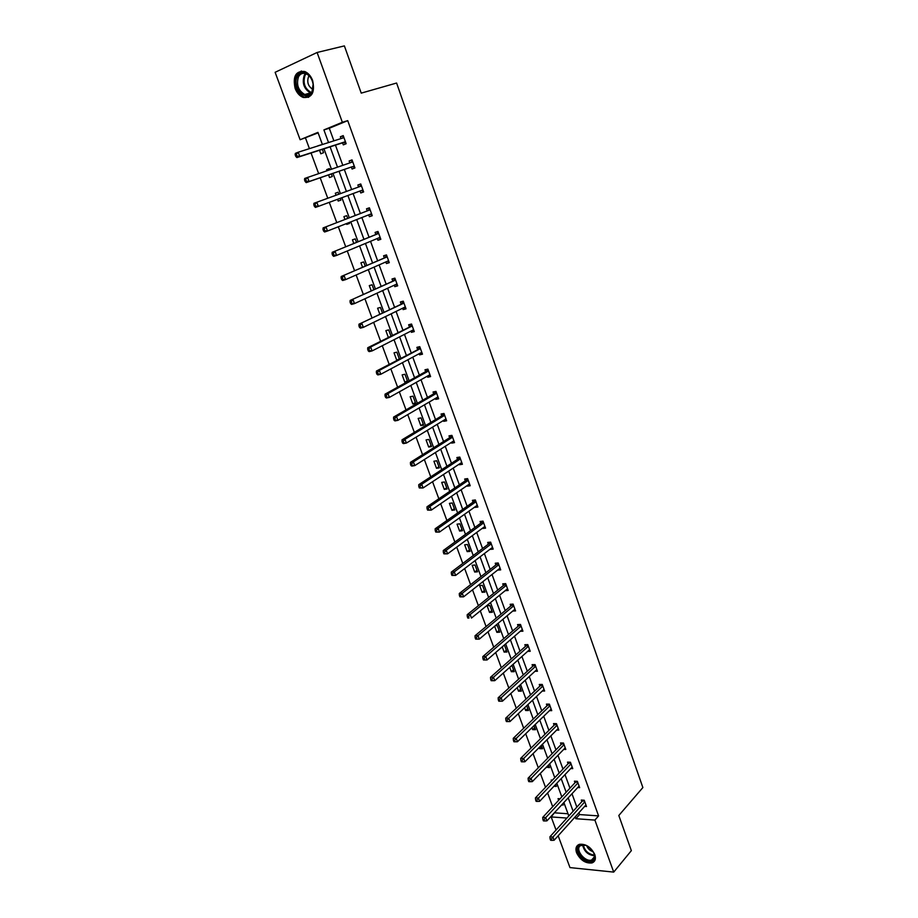 <?xml version="1.0" encoding="UTF-8"?>
<svg xmlns="http://www.w3.org/2000/svg" width="918" height="918" viewBox="0 0 918 918"><rect width="100%" height="100%" fill="white"/><g stroke="black" fill="none" stroke-linecap="round" stroke-linejoin="round"><path stroke-width="1.38" d="M312.636 80.509C315.103 92.511 311.971 98.157 303.227 97.457C299.647 96.046 296.95 93.039 295.137 88.438C292.59 76.378 295.768 70.72 304.684 71.489C308.207 72.947 310.858 75.953 312.636 80.509M594.784 854.509C596.138 858.812 595.22 861.612 592.03 862.92C585.558 863.609 580.405 860.235 576.584 852.811C575.196 848.439 576.148 845.616 579.43 844.319C585.891 843.711 590.997 847.107 594.784 854.509M318.121 132.869L300.129 139.743L275.125 72.304L317.1 52.475L344.376 45.9L361.222 93.131L396.599 83.033L642.875 787.552L618.812 815.494L631.343 850.653L613.717 872.1L569.975 867.602L558.167 835.759M556.056 830.044L551.19 816.928L566.922 818.064M554.77 812.361L551.19 816.928M305.522 138.079L309.435 148.647M311.053 153.019L318.638 173.559M320.198 177.782L327.772 198.254M329.287 202.35L336.768 222.604M338.317 226.78L345.696 246.747M347.268 250.993L354.543 270.684M356.138 274.987L363.31 294.391M364.928 298.775L371.997 317.903M373.637 322.344L380.614 341.209M382.278 345.719L389.152 364.308M390.839 368.875L397.62 387.201M399.33 391.837L406.008 409.898M407.741 414.603L414.328 432.401M416.084 437.163L422.567 454.72M424.357 459.539L430.749 476.832M432.55 481.709L438.85 498.772M440.674 503.707L446.894 520.517M448.741 525.498L454.869 542.079M456.728 547.117L462.764 563.457M464.657 568.552L470.601 584.663M472.506 589.815L478.381 605.685M480.298 610.883L486.081 626.535M488.032 631.791L493.735 647.224M495.686 652.514L501.308 667.73M503.293 673.078L508.836 688.075M510.821 693.469L516.283 708.248M518.303 713.688L523.685 728.261M525.716 733.746L531.017 748.113M533.071 753.644L538.304 767.804M540.358 773.369L545.521 787.334M547.598 792.945L552.682 806.704M351.342 167.019L352.064 169.027L354.933 167.937L352.019 159.893L349.15 160.994L349.85 162.899M372.215 215.581L369.392 216.694L372.26 215.719L369.403 207.812L366.523 208.811L367.234 210.784M369.392 216.694L368.715 214.858M389.163 262.33L386.409 263.546L389.289 262.674L386.478 254.906L383.586 255.801L384.298 257.74M386.409 263.546L385.824 261.951M405.825 308.276L403.128 309.596L406.031 308.827L403.254 301.184L400.363 301.976L401.051 303.881M403.128 309.596L402.635 308.23M422.211 353.453L419.572 354.864L422.475 354.187L419.755 346.671L416.852 347.371L417.529 349.253M419.572 354.864L419.159 353.717M438.311 397.861L435.74 399.364L438.643 398.779L435.97 391.401L433.055 391.997L433.732 393.845M435.74 399.364L435.396 398.446M454.146 441.524L451.633 443.119L454.548 442.625L451.92 435.373L448.994 435.878L449.659 437.691M451.633 443.119L451.369 442.407M469.718 484.474L467.262 486.161L470.188 485.748L467.595 478.611L464.669 479.035L465.323 480.814M485.037 526.714L482.639 528.481L485.565 528.148L483.017 521.137L480.091 521.481L480.722 523.226M500.103 568.265L497.751 570.112L500.689 569.871L498.187 562.963L495.25 563.227L495.881 564.949M512.737 611.067L515.572 610.906L513.105 604.113L510.167 604.296L510.787 605.995M527.643 651.367L530.214 651.287L527.793 644.608L524.855 644.711L525.452 646.375M542.274 691.036L544.626 691.024L542.24 684.449L539.291 684.472L539.887 686.125M556.641 730.097L558.81 730.131L556.457 723.659L553.508 723.614L554.093 725.231M570.755 768.538L572.763 768.63L570.457 762.25L567.508 762.135L568.081 763.73M584.628 806.394L586.499 806.52L584.227 800.244L581.278 800.06L581.851 801.632M578.914 812.751L579.568 814.576L598.593 815.895L347.727 120.637L329.298 128.256L333.888 140.856M335.449 145.136L342.804 165.309M344.319 169.44L351.64 189.533M353.109 193.56L360.361 213.458M361.853 217.543L369.013 237.154M370.528 241.319L377.573 260.655M379.123 264.889L386.076 283.96M387.637 288.252L394.499 307.048M396.083 311.42L402.841 329.952M404.459 334.381L411.126 352.65M412.767 357.148L419.331 375.152M420.995 379.708L427.467 397.471M429.154 402.095L435.534 419.595M437.243 424.277L443.543 441.535M445.264 446.274L451.472 463.292M453.228 468.088L459.344 484.876M461.111 489.73L467.147 506.266M468.937 511.177L474.881 527.483M476.694 532.451L482.558 548.528M484.383 553.554L490.166 569.401M492.014 574.473L497.717 590.102M499.587 595.22L505.21 610.642M507.092 615.806L512.634 630.999M514.539 636.22L520.001 651.206M521.917 656.473L527.311 671.242M529.25 676.555L534.551 691.116M536.514 696.487L541.746 710.842M543.72 716.247L548.884 730.407M550.869 735.857L555.952 749.811M557.96 755.307L562.975 769.066M564.995 774.608L569.952 788.172M571.983 793.749L576.86 807.129M577.72 787.541L579.66 787.644L577.365 781.321L574.416 781.172L574.989 782.756M563.732 749.386L565.809 749.455L563.48 743.029L560.531 742.949L561.116 744.555M549.492 710.647L551.741 710.658L549.377 704.129L546.428 704.117L547.025 705.758M534.987 671.288L537.443 671.242L535.045 664.609L532.096 664.666L532.704 666.33M520.231 631.297L522.927 631.182L520.483 624.447L517.545 624.584L518.154 626.271M506.128 584.858L504.051 584.995L467.193 614.704L470.165 614.532L471.473 618.055L507.539 588.759L505.221 590.676L508.159 590.469L505.68 583.619L502.743 583.848L503.362 585.558M492.599 547.576L490.223 549.389L493.161 549.102L490.637 542.136L487.699 542.435L488.33 544.179M477.417 505.68L474.973 507.402L477.899 507.034L475.34 499.954L472.414 500.344L473.057 502.112M461.972 463.085L459.482 464.726L462.397 464.279L459.792 457.084L456.866 457.543L457.52 459.344M459.482 464.726L459.252 464.118M446.263 419.778L443.715 421.339L446.63 420.788L443.979 413.479L441.065 414.029L441.73 415.865M443.715 421.339L443.417 420.513M430.29 375.749L427.685 377.206L430.599 376.575L427.891 369.128L424.988 369.782L425.665 371.641M427.685 377.206L427.318 376.173M414.052 330.962L411.39 332.327L414.282 331.605L411.539 324.031L408.636 324.777L409.325 326.659M411.39 332.327L410.931 331.077M397.54 285.406L394.797 286.668L397.701 285.842L394.901 278.143L392.009 278.992L392.709 280.908M394.797 286.668L394.27 285.188M380.729 239.059L377.929 240.229L380.821 239.3L377.975 231.462L375.095 232.403L375.806 234.365M377.929 240.229L377.309 238.508M360.763 192.964L363.643 191.931L360.763 192.964L360.051 191.001M358.594 186.997L357.871 185.011L360.751 183.956L363.643 191.931M342.563 142.841L343.298 144.872L346.155 143.724L343.217 135.612L340.349 136.771L341.014 138.584M317.1 52.475L342.357 122.278L323.905 129.908L328.541 142.554M347.727 120.637L342.357 122.278M598.593 815.895L594.898 820.095L613.717 872.1M322.402 144.516L317.938 132.376L300.129 139.743M568.827 815.976L563.881 802.504M561.827 796.893L556.813 783.238M554.77 777.661L549.687 763.81M547.656 758.268L542.492 744.223M540.484 738.738L535.251 724.474M533.255 719.035L527.942 704.576M525.968 699.172L520.586 684.507M518.613 679.159L513.162 664.288M511.211 658.975L505.669 643.885M503.741 638.63L498.13 623.322M496.213 618.112L490.51 602.587M488.617 597.434L482.845 581.691M480.975 576.584L475.111 560.6M473.252 555.551L467.308 539.348M465.472 534.345L459.436 517.913M457.623 512.967L451.507 496.294M449.705 491.405L443.509 474.491M441.73 469.66L435.43 452.505M433.686 447.732L427.295 430.335M425.562 425.619L419.09 407.971M417.38 403.312L410.805 385.411M409.118 380.821L402.463 362.656M400.799 358.123L394.04 339.706M392.399 335.242L385.537 316.561M383.919 312.154L376.965 293.198M375.37 288.86L368.325 269.64M366.752 265.371L359.592 245.863M358.054 241.663L350.791 221.881M349.276 217.75L341.909 197.691M340.429 193.629L332.982 173.364M331.455 169.187L323.985 148.842M575.184 816.882L575.85 818.718L594.898 820.095M330.113 146.857L337.514 167.11M339.04 171.264L346.419 191.449M347.899 195.488L355.197 215.455M356.7 219.563L363.907 239.254M365.433 243.442L372.536 262.858M374.085 267.104L381.085 286.244M382.668 290.558L389.576 309.423M391.171 313.807L397.976 332.408M399.605 336.86L406.318 355.197M407.959 359.718L414.58 377.791M416.244 382.37L422.773 400.191M424.46 404.827L430.898 422.406M432.607 427.099L438.942 444.427M440.686 449.177L446.94 466.264M448.695 471.072L454.858 487.917M456.636 492.782L462.706 509.387M464.508 514.309L470.498 530.684M472.322 535.664L478.221 551.798M480.068 556.836L485.886 572.752M487.745 577.835L493.482 593.521M495.364 598.662L501.01 614.119M502.915 619.306L508.492 634.556M510.408 639.789L515.905 654.821M517.832 660.111L523.26 674.937M525.211 680.261L530.547 694.88M532.52 700.25L537.787 714.663M539.773 720.079L544.971 734.285M546.967 739.759L552.085 753.758M554.105 759.266L559.154 773.071M561.185 778.625L566.165 792.234M568.208 797.834L573.119 811.248M554.954 812.855L568.012 813.761M317.915 145.939L320.761 145.033M322.344 149.37L323.572 152.698L320.807 153.799L319.51 150.288M327.015 170.702L326.636 169.646L329.401 168.579L329.826 169.738M331.364 173.915L332.305 176.486L329.528 177.53L328.564 174.89M336.045 195.224L335.311 193.239L338.088 192.229L338.822 194.214M340.314 198.277L340.968 200.055L338.191 201.053L337.537 199.298M344.95 219.436L343.917 216.625L346.706 215.661L347.692 218.369M349.219 222.5L349.551 223.43L346.763 224.382L346.476 223.579M353.774 243.431L352.443 239.816L355.243 238.898L356.494 242.306M358.031 246.517L356.976 246.953M362.53 267.207L360.912 262.812L363.7 261.94L365.203 266.036M371.193 290.776L369.288 285.601L372.1 284.787L373.844 289.56M379.788 314.14L377.608 308.207L380.419 307.438L382.416 312.877M388.314 337.308L385.858 330.618L388.67 329.895L390.907 335.999M396.851 352.168L399.319 358.904L396.748 360.212L394.029 352.845L396.851 352.168M404.964 374.257L407.649 381.578L404.827 382.198L402.141 374.888L404.964 374.257M413.008 396.163L415.67 403.415L412.848 403.989L410.185 396.748L413.008 396.163M420.983 417.874L423.623 425.08L420.8 425.608L418.16 418.424L420.983 417.874M428.901 439.424L431.517 446.561L428.695 447.043L426.067 439.917L428.901 439.424M436.738 460.779L439.343 467.859L436.509 468.306L433.916 461.238L436.738 460.779M444.53 481.973L447.112 488.996L444.266 489.397L441.696 482.386L444.53 481.973M452.241 502.984L454.812 509.949L451.966 510.316L449.407 503.362L452.241 502.984M459.907 523.834L462.442 530.742L459.597 531.063L457.061 524.167L459.907 523.834M467.503 544.5L470.016 551.362L467.17 551.638L464.657 544.799L467.503 544.5M475.031 565.018L477.532 571.811L474.686 572.052L472.185 565.27L475.031 565.018M482.501 585.363L484.979 592.11L482.134 592.305L479.655 585.569L482.501 585.363M489.925 605.547L492.381 612.237L489.524 612.398L487.068 605.719L489.925 605.547M495.341 625.651L497.269 625.56L499.713 632.204L496.856 632.33L494.63 626.26M503.867 645.446L504.567 645.423L506.988 652.01L504.131 652.101L502.215 646.88M511.911 665.401L514.206 671.666L511.349 671.712L509.742 667.329M519.347 685.643L521.367 691.162L518.509 691.185L517.201 687.616M526.725 705.735L528.481 710.509L525.624 710.498L524.603 707.732M534.046 725.656L535.527 729.707L532.669 729.649L531.947 727.687M541.299 745.416L542.527 748.755L539.658 748.663L539.233 747.481M548.505 765.015L549.469 767.655L546.451 767.127M555.642 784.465L556.354 786.405L553.933 786.278M551.569 781.011L551.202 780.025L552.441 780.093M562.734 803.755L563.193 805.017L561.667 804.914M558.66 800.289L558.052 798.649L560.072 798.775M579.568 814.576L575.85 818.718M329.298 128.256L323.905 129.908M548.654 765.428L546.6 767.528M541.735 746.598L539.658 748.663M534.758 727.618L532.669 729.649M527.735 708.489L525.624 710.498M520.655 689.211L518.509 691.185M513.518 669.773L511.349 671.712M506.323 650.196L504.131 652.101M499.071 630.459L496.856 632.33M491.761 610.562L489.524 612.398M484.394 590.504L482.134 592.305M476.97 570.296L474.686 572.052M469.488 549.916L467.17 551.638M461.938 529.376L459.597 531.063M454.33 508.664L451.966 510.316M446.664 487.779L444.266 489.397M438.93 466.734L436.509 468.306M431.139 445.517L428.695 447.043M423.278 424.116L420.8 425.608M415.349 402.543L412.848 403.989M407.363 380.786L404.827 382.198M349.506 223.303L346.763 224.382M360.751 183.967L357.871 185.011M340.957 200.032L338.191 201.053M338.088 192.229L335.311 193.239M352.064 160.007L349.15 160.994M329.447 168.683L326.636 169.646M343.298 135.841L340.349 136.771M320.726 144.941L317.869 145.847M584.536 801.104L582.448 800.978L549.928 836.78L552.923 837.044L584.8 801.816M551.339 839.075L550.146 838.972L550.628 840.257L551.821 840.36L551.339 839.075L552.923 837.044L554.116 840.257L585.936 804.948M582.448 800.978L582.861 800.163M549.928 836.78L550.146 838.972M551.821 840.36L554.116 840.257M577.686 782.216L575.597 782.113L542.71 817.41L545.705 817.628L577.938 782.905M544.122 819.671L542.917 819.579L543.41 820.876L544.604 820.967L544.122 819.671L545.705 817.628L546.91 820.876L579.086 786.072M575.597 782.113L576.045 781.252M542.71 817.41L542.917 819.579M544.604 820.967L546.91 820.876M570.789 763.179L568.69 763.099L535.435 797.88L538.418 798.063L571.03 763.845M536.835 800.106L535.63 800.026L536.123 801.334L537.317 801.414L536.835 800.106L538.418 798.063L539.635 801.334L572.189 767.035M568.69 763.099L569.16 762.204M535.435 797.88L535.63 800.026M537.317 801.414L539.635 801.334M592.787 860.499C586.246 865.272 572.625 849.62 579.671 845.455C586.12 840.509 599.993 856.402 592.787 860.499M585.799 845.317L580.52 845.593C574.507 849.07 585.007 862.599 591.697 859.971L592.661 859.512C594.6 858.055 594.921 855.725 593.625 852.524M586.671 845.696C587.91 848.76 590.067 850.745 593.166 851.675M577.778 845.18C572.373 850.665 585.007 865.204 592.58 862.174L594.703 860.797M312.04 92.202C306.532 103.424 291.35 86.923 297.409 76.343C301.024 68.448 312.212 74.117 313.21 84.433L312.04 92.202M298.499 76.791C296.135 84.594 298.212 90.503 304.753 94.497C307.863 95.438 310.284 94.428 312.04 91.467L313.13 84.272C312.2 78.982 309.802 75.46 305.935 73.704C302.745 72.706 300.266 73.727 298.499 76.791M309.136 75.827L308.482 76.814C306.773 82.333 308.23 86.51 312.866 89.344M301.368 70.996L296.33 75.173C293.404 84.869 295.998 92.19 304.11 97.124L308.643 97.297M563.824 743.982L561.736 743.924L528.102 778.189L531.086 778.338L564.065 744.636M529.479 780.38L528.286 780.311L528.779 781.631L529.973 781.7L529.479 780.38L531.086 778.338L532.314 781.631L565.224 747.849M561.736 743.924L562.229 742.995M528.102 778.189L528.286 780.311M529.973 781.7L532.314 781.631M556.813 724.646L554.724 724.612L520.701 758.337L523.685 758.452L557.042 725.277M522.078 760.494L520.885 760.448L521.378 761.779L522.572 761.825L522.078 760.494L523.685 758.452L524.924 761.768L558.213 728.513M554.724 724.612L555.252 723.636M520.701 758.337L520.885 760.448M522.572 761.825L524.924 761.768M549.744 705.15L547.656 705.15L513.254 738.324L516.226 738.393L549.962 705.758M514.608 740.436L513.414 740.413L513.919 741.755L515.113 741.778L514.608 740.436L516.226 738.393L517.477 741.744L551.156 709.029M547.656 705.15L548.207 704.129M513.254 738.324L513.414 740.413M515.113 741.778L517.477 741.744M542.618 685.505L540.53 685.516L505.726 718.14L508.71 718.174L542.836 686.09M507.08 720.228L505.887 720.205L506.392 721.559L507.585 721.582L507.08 720.228L508.71 718.174L509.972 721.559L544.03 689.384M540.53 685.516L541.115 684.461M505.726 718.14L505.887 720.205M507.585 721.582L509.972 721.559M535.435 665.699L533.347 665.745L498.153 697.795L501.125 697.795L535.642 666.261M499.495 699.849L498.302 699.849L498.807 701.203L500 701.203L499.495 699.849L501.125 697.795L502.398 701.203L536.846 669.578M533.347 665.745L533.966 664.632M498.153 697.795L498.302 699.849M500 701.203L502.398 701.203M528.194 645.733L526.106 645.802L490.51 677.277L493.482 677.243L528.401 646.272M491.841 679.286L493.482 677.243L494.768 680.674L491.164 680.686L492.346 680.663L491.841 679.286L490.648 679.309L491.164 680.686M529.606 649.623L494.768 680.674L492.346 680.663M526.106 645.802L526.771 644.643M490.51 677.277L490.648 679.309M520.896 625.606L518.808 625.697L482.799 656.6L485.771 656.508L521.091 626.133M484.119 658.562L485.771 656.508L487.068 659.973L483.442 659.985L484.635 659.95L484.119 658.562L482.925 658.596L483.442 659.985M522.308 629.496L487.068 659.973L484.635 659.95M518.808 625.697L519.508 624.492M482.799 656.6L482.925 658.596M513.541 605.306L511.452 605.444L475.031 635.738L478.003 635.612L513.724 605.811M476.339 637.666L478.003 635.612L479.299 639.112L475.673 639.112L476.855 639.066L476.339 637.666L475.145 637.712L475.673 639.112M514.952 609.208L479.299 639.112L476.855 639.066M511.452 605.444L512.198 604.17M475.031 635.738L475.145 637.712M468.49 616.586L467.296 616.655L467.824 618.066L469.018 617.998L468.49 616.586L470.165 614.532L506.3 585.34M506.116 584.846L504.051 584.995L504.82 583.687M469.018 617.998L467.824 618.066M467.193 614.704L467.296 616.655M498.531 563.916L496.845 564.065L498.635 564.203L496.604 564.386L459.287 593.487L462.259 593.28L498.807 564.696M460.572 595.334L462.259 593.28L463.579 596.838L459.918 596.838L461.1 596.757L460.572 595.334L459.39 595.415L459.918 596.838M500.069 568.15L463.579 596.838L461.1 596.757M496.845 564.065L497.395 563.032M459.287 593.487L459.39 595.415M491.107 543.445L489.019 543.651L451.323 572.098L454.284 571.845L491.268 543.881M452.585 573.899L454.284 571.845L455.615 575.425L451.943 575.437L453.125 575.334L452.585 573.899L451.404 574.002L451.943 575.437M492.53 547.357L455.615 575.425L453.125 575.334M489.019 543.651L489.914 542.205M451.323 572.098L451.404 574.002M483.499 522.48L481.422 522.721L443.279 550.513L446.24 550.226L483.648 522.893M444.541 552.28L446.24 550.226L447.582 553.841L443.899 553.852L445.081 553.738L444.541 552.28L443.36 552.406L443.899 553.852M484.922 526.404L447.582 553.841L445.081 553.738M481.422 522.721L482.363 521.206M443.279 550.513L443.36 552.406M475.834 501.343L473.757 501.618L435.178 528.757L438.127 528.412L475.983 501.733M436.417 530.478L438.127 528.412L439.493 532.061L435.775 532.073L436.968 531.947L436.417 530.478L435.235 530.615L435.775 532.073M477.268 505.267L439.493 532.061L436.968 531.947M473.757 501.618L474.755 500.035M435.178 528.757L435.235 530.615M468.111 480.034L466.034 480.332L426.996 506.805L429.957 506.426L468.237 480.389M428.224 508.492L429.957 506.426L431.322 510.098L427.593 510.11L428.775 509.96L428.224 508.492L427.054 508.641L427.593 510.11M469.534 483.958L431.322 510.098L428.775 509.96M466.034 480.332L467.101 478.68M426.996 506.805L427.054 508.641M460.32 458.541L458.243 458.874L418.757 484.67L421.706 484.245L460.446 458.885M419.974 486.31L421.706 484.245L423.083 487.951L419.342 487.963L420.524 487.791L419.974 486.31L418.792 486.483L419.342 487.963M461.743 462.477L423.083 487.951L420.524 487.791M458.243 458.874L459.379 457.141M418.757 484.67L418.792 486.483M452.459 436.876L450.394 437.232L410.438 462.339L413.375 461.869L452.574 437.186M411.631 463.934L413.375 461.869L414.775 465.61L411.826 466.08L411.012 465.621L412.193 465.437L411.631 463.934L410.461 464.129L411.012 465.621M453.894 440.812L414.775 465.61L412.193 465.437M450.394 437.232L451.599 435.43M410.438 462.339L410.461 464.129M444.541 415.016L442.465 415.418L402.038 439.814L404.987 439.297L444.645 415.303M403.231 441.363L404.987 439.297L406.387 443.073L403.45 443.589L402.612 443.084L403.794 442.878L403.231 441.363L402.05 441.569L402.612 443.084M445.964 418.964L406.387 443.073L403.794 442.878M442.465 415.418L443.75 413.513M402.038 439.814L402.05 441.569M436.543 392.984L434.478 393.409L393.581 417.093L396.519 416.52L436.635 393.248M394.751 418.597L396.519 416.52L397.93 420.329L394.992 420.903L394.143 420.352L395.314 420.123L394.751 418.597L393.581 418.826L394.143 420.352M437.978 396.932L397.93 420.329L395.314 420.123M434.478 393.409L435.855 391.424M393.581 417.093L393.581 418.826M428.488 370.757L426.422 371.216L385.044 394.178L387.97 393.558L428.568 370.998M386.203 395.635L387.97 393.558L389.404 397.391L386.467 398.01L385.594 397.414L386.765 397.173L386.203 395.635L385.021 395.876L385.594 397.414M429.922 374.716L389.404 397.391L386.765 397.173M426.422 371.216L427.891 369.128M385.044 394.178L385.021 395.876M420.364 348.347L376.426 371.056L379.352 370.379L420.433 348.553M377.562 372.456L379.352 370.379L380.798 374.257L377.872 374.923L376.977 374.28L378.147 374.005L377.562 372.456L376.391 372.731L376.977 374.28M421.798 352.305L380.798 374.257L378.147 374.005M418.298 348.84L419.79 346.774M421.924 352.65L421.259 352.592M376.426 371.056L376.391 372.731M412.159 325.741L367.739 347.727L370.654 347.004L412.228 325.924M368.864 349.081L370.654 347.004L372.111 350.917L369.185 351.628L368.279 350.928L369.449 350.642L368.864 349.081L367.693 349.368L368.279 350.928M413.605 329.711L372.111 350.917L369.449 350.642M410.105 326.269L411.608 324.226M413.766 330.159L412.893 330.067M367.739 347.727L367.693 349.368M403.897 302.951L358.972 324.192L403.954 303.101M360.074 325.5L361.887 323.411L363.356 327.359L360.43 328.128L359.5 327.382L360.671 327.072L360.074 325.5L358.915 325.81L359.5 327.382M405.331 306.91L363.356 327.359L360.671 327.072M401.843 303.502L403.369 301.494M405.538 307.461L404.459 307.346M358.972 324.192L358.915 325.81M395.555 279.956L350.125 300.45L395.601 280.07M351.215 301.701L353.028 299.612L354.509 303.594L351.605 304.42L350.642 303.617L351.812 303.296L351.215 301.701L350.045 302.033L350.642 303.617M397.001 283.926L354.509 303.594L351.812 303.296M393.501 280.552L395.05 278.556M397.242 284.58L395.945 284.408M350.125 300.45L350.045 302.033M387.144 256.753L341.198 276.49L387.178 256.845M342.276 277.684L344.101 275.607L345.593 279.623L342.689 280.495L341.703 279.646L342.873 279.29L342.276 277.684L341.106 278.039L341.703 279.646M388.589 260.735L345.593 279.623L342.873 279.29M385.09 257.384L386.662 255.422M388.865 261.504L387.35 261.274M341.198 276.49L341.106 278.039M378.664 233.367L332.19 252.312L378.686 233.424M333.245 253.46L335.093 251.371L336.596 255.422L333.693 256.351L332.695 255.456L333.854 255.078L333.245 253.46L332.086 253.827L332.695 255.456M379.937 237.418L336.596 255.422L333.854 255.078M376.609 234.033L378.205 232.093M380.431 238.221L378.686 237.934M332.19 252.312L332.086 253.827M370.103 209.763L323.102 227.916L370.115 209.797M324.146 229.007L325.993 226.918L327.519 231.015L324.616 232.002L323.595 231.038L324.754 230.647L324.146 229.007L322.987 229.408L323.595 231.038M371.549 213.745L327.519 231.015L324.754 230.647M368.061 210.463L369.667 208.558M371.905 214.743L369.943 214.376M323.102 227.916L322.987 229.408M359.431 186.698L313.933 203.303L361.474 185.952L359.431 186.698L361.061 184.816M314.954 204.335L316.813 202.247L318.351 206.378L315.459 207.411L314.415 206.401L315.574 205.988L314.954 204.335L313.795 204.748L314.415 206.401M362.92 189.946L318.351 206.378L315.574 205.988M363.321 191.059L361.049 190.634M313.933 203.303L313.795 204.748M304.524 179.882L305.155 181.546L306.302 181.098L305.683 179.435L304.524 179.882L304.673 178.459L352.753 161.901M305.683 179.435L307.553 177.346L309.102 181.512L306.222 182.613L352.179 166.732L354.658 167.156M352.179 166.732L309.102 181.512L306.302 181.098M352.73 161.832L351.078 162.463L352.374 160.868M305.155 181.546L306.222 182.613M295.171 154.775L295.803 156.45L296.95 155.991L296.319 154.304L295.171 154.775L295.332 153.386L298.212 152.216L343.596 137.757M296.319 154.304L298.212 152.216L299.773 156.427L296.904 157.575L343.412 142.565L345.914 143.047M345.42 141.705L299.773 156.427L296.95 155.991M342.414 138.136L343.607 136.702M295.803 156.45L296.904 157.575M584.387 800.68L582.689 800.576M577.537 781.803L575.838 781.711M570.64 762.766L568.942 762.709M594.416 855.748C587.99 855.002 584.066 851.376 582.632 844.881M583.251 844.858C584.709 850.86 588.415 854.268 594.371 855.094M304.753 94.497L310.456 92.936C303.938 88.966 301.873 83.09 304.26 75.31L305.51 73.566M306.164 73.796L305.017 75.402C302.711 83.171 304.81 88.885 311.34 92.557M563.686 743.591L561.988 743.546M556.675 724.256L554.977 724.233M549.607 704.772L547.908 704.772M542.481 685.126L540.794 685.149M535.309 665.332L533.61 665.366M528.068 645.377L526.381 645.434M520.77 625.261L519.083 625.342M513.426 604.973L511.728 605.077M506.002 584.536L504.315 584.663M490.992 543.135L489.305 543.307M483.396 522.181L481.709 522.376M475.742 501.056L474.055 501.285M468.008 479.758L466.333 479.999M460.228 458.277L458.541 458.552M452.367 436.624L450.692 436.911M444.45 414.787L442.774 415.097M436.463 392.755L434.788 393.099M428.408 370.551L426.732 370.918M420.283 348.14L418.619 348.542M412.09 325.557L410.426 325.982M403.828 302.768L402.164 303.227M395.497 279.783L393.833 280.265M387.086 256.604L385.434 257.109M378.606 233.218L376.954 233.757M371.572 213.802L370.241 214.261M370.057 209.637L368.405 210.199M362.954 190.049L361.302 190.646M361.428 185.838L359.776 186.434M354.268 166.078L352.615 166.709M345.501 141.9L343.848 142.565M345.443 141.762L343.412 142.565M592.03 862.92L592.707 862.128M594.336 856.861L591.697 859.971M312.809 89.528L312.866 90.113M491.096 543.399L489.076 543.605M483.488 522.422L481.502 522.652M475.811 501.274L473.86 501.538M468.088 479.953L466.149 480.229M460.285 458.449L458.38 458.759M452.425 436.773L450.543 437.106M444.496 414.913L442.648 415.269M436.509 392.87L434.673 393.248M428.442 370.642L426.64 371.044M420.318 348.22L418.539 348.645M412.113 325.615L410.357 326.062M403.851 302.814L402.118 303.284M395.509 279.818L393.799 280.311M387.098 256.615L385.411 257.132"/></g></svg>
